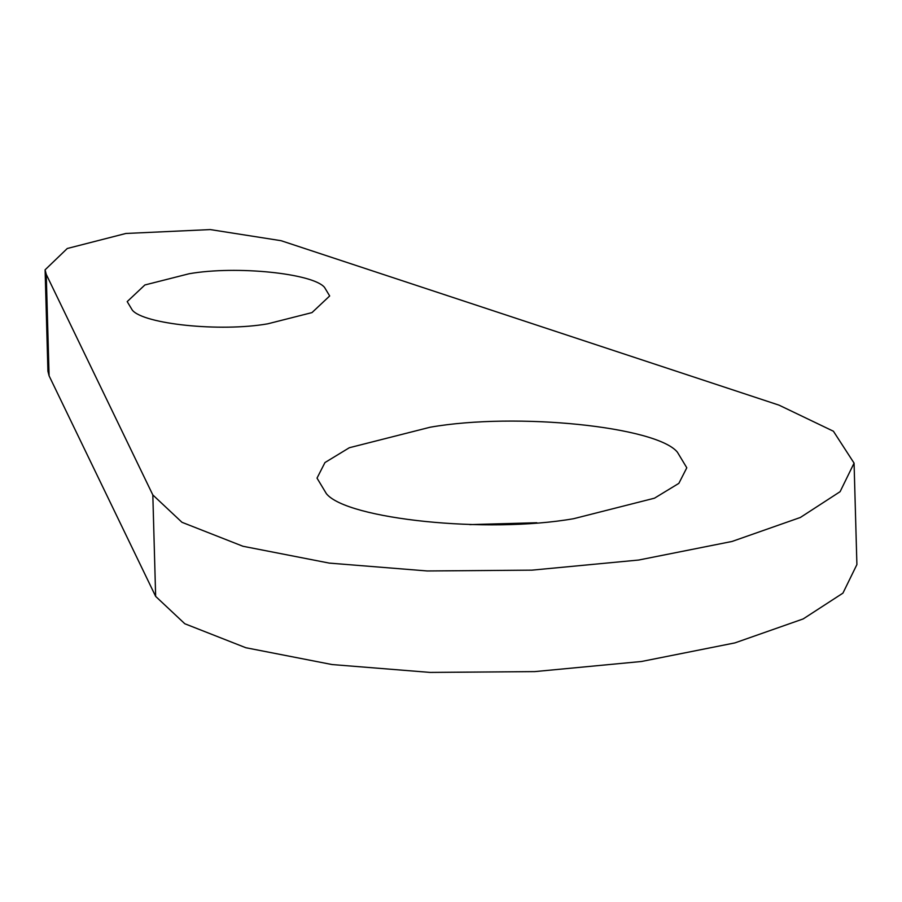<?xml version="1.0" encoding="UTF-8"?>
<svg xmlns="http://www.w3.org/2000/svg" width="902" height="902" viewBox="0 0 902 902"><rect width="100%" height="100%" fill="white"/><g stroke="black" fill="none" stroke-linecap="round" stroke-linejoin="round"><path stroke-width="1.35" d="M430.119 427.232L349.333 447.73L324.957 462.557L317.019 478.116L326.411 493.721C346.932 519.169 487.001 533.894 573.695 518.684L654.48 498.186L678.856 483.359L686.794 467.788L677.402 452.184C656.881 426.736 516.812 412.022 430.119 427.232M536.837 522.743L469.807 524.614M189.127 273.746L144.884 284.964L127.193 301.606L132.335 310.153C143.565 324.089 220.28 332.15 267.747 323.818L311.991 312.599L329.681 295.957L324.54 287.411C313.298 273.475 236.595 265.413 189.127 273.746M155.651 596.391L184.82 623.756L245.818 647.726L332.06 664.548L430.085 672.418L534.717 671.607L641.48 661.493L734.904 642.9L803.175 618.93L842.93 593.133L856.9 564.573L854.07 463.121L833.414 431.235L779.024 405.145L281.086 240.699L210.279 229.582L125.885 233.471L67.267 248.501L45.1 269.811L46.25 274.366L49.091 375.818L155.651 596.391L152.821 494.939L181.978 522.303L242.988 546.274L329.23 563.096L427.244 570.966L531.876 570.154L638.639 560.041L732.074 541.448L800.345 517.477L840.1 491.68L854.07 463.121M45.1 269.811L47.93 371.263L49.091 375.818M152.821 494.939L46.25 274.366"/></g></svg>
